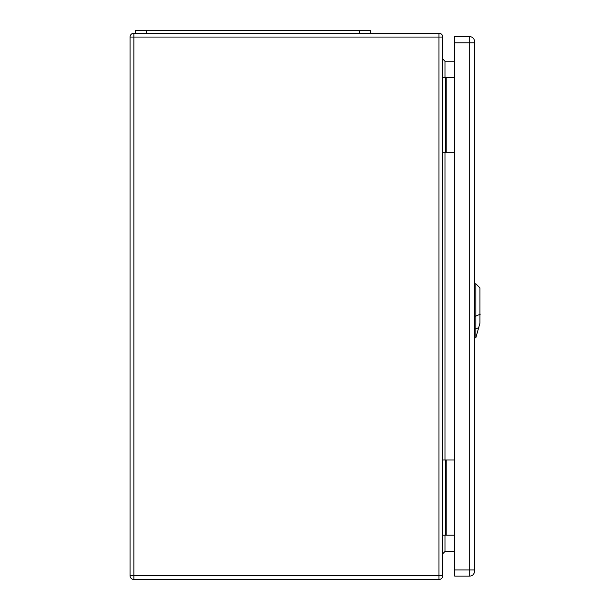 <?xml version="1.0" encoding="UTF-8"?>
<svg xmlns="http://www.w3.org/2000/svg" width="610" height="610" viewBox="0 0 610 610"><rect width="100%" height="100%" fill="white"/><g stroke="black" fill="none" stroke-linecap="round" stroke-linejoin="round"><path stroke-width="0.91" d="M442.791 460.001L454.679 460.001M442.791 37.057L442.791 575.68A3.82 3.82 0 0 1 438.971 579.5L133.88 579.5A3.82 3.82 0 0 1 130.052 575.68L130.052 37.057A3.82 3.82 0 0 1 133.88 33.23L438.971 33.23A3.82 3.82 0 0 1 442.791 37.057L133.88 37.057L133.88 575.68L438.971 575.68L438.971 33.23M442.791 152.729L454.679 152.729M454.679 61.229L444.98 61.229L444.98 77.615M454.679 551.501L444.98 551.501L442.791 553.689M442.791 77.615L445.521 77.615L445.521 152.729M445.521 77.615L454.679 77.615M442.791 535.115L445.521 535.115L445.521 460.001M445.521 535.115L454.679 535.115M442.791 59.04L444.98 61.229M370.415 33.23L370.415 30.5L135.519 30.5L135.519 33.23M454.679 42.791L454.679 576.084L469.7 576.084A4.781 4.781 0 0 0 474.481 571.303L474.481 41.427A4.781 4.781 0 0 0 469.7 36.646L454.679 36.646L454.679 42.791L469.7 42.791L469.7 569.938L454.679 569.938M475.846 337.78L479.948 323.147L479.948 287.905L475.846 283.81L475.846 337.78L474.481 337.826M444.98 152.729L444.98 460.001M444.98 535.115L444.98 551.501M446.207 77.615L446.207 152.729M446.207 535.115L446.207 460.001M438.971 579.5L438.971 575.68L442.791 575.68M130.052 37.057L133.88 37.057L133.88 33.23M133.88 579.5L133.88 575.68L130.052 575.68M146.446 30.5L146.446 33.23M359.488 30.5L359.488 33.23M474.481 569.938L469.7 569.938L469.7 576.084A4.781 4.781 0 0 0 474.481 571.303M469.7 36.646L469.7 42.791L474.481 42.791M480.299 314.142L475.48 316.232M474.107 316.102L475.96 316.071M475.96 328.866L474.107 328.897M475.67 328.942L478.865 327.562M475.846 283.81L474.481 283.764"/></g></svg>
